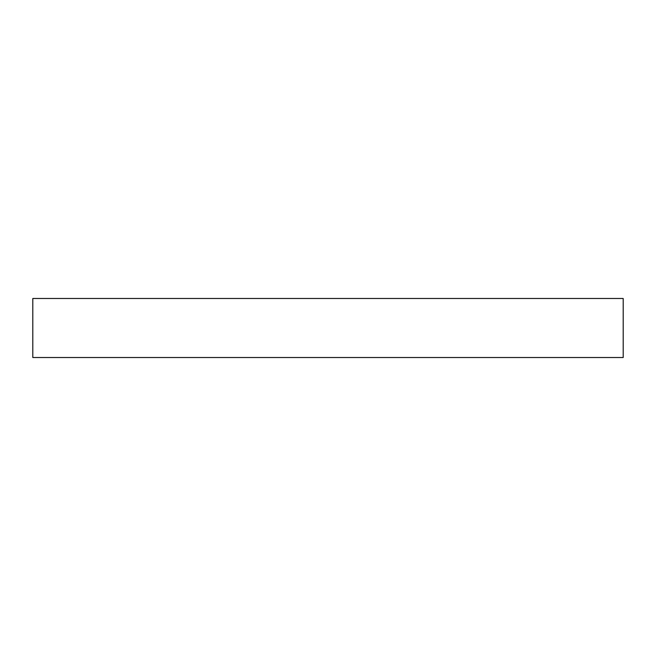 <?xml version="1.0" encoding="UTF-8"?>
<svg xmlns="http://www.w3.org/2000/svg" width="656" height="656" viewBox="0 0 656 656"><rect width="100%" height="100%" fill="white"/><g stroke="black" fill="none" stroke-linecap="round" stroke-linejoin="round"><path stroke-width="0.98" d="M623.2 357.52L623.2 298.48L32.8 298.48L32.8 357.52L623.2 357.52L32.8 357.52L32.8 298.48L623.2 298.48L623.2 357.52"/></g></svg>
